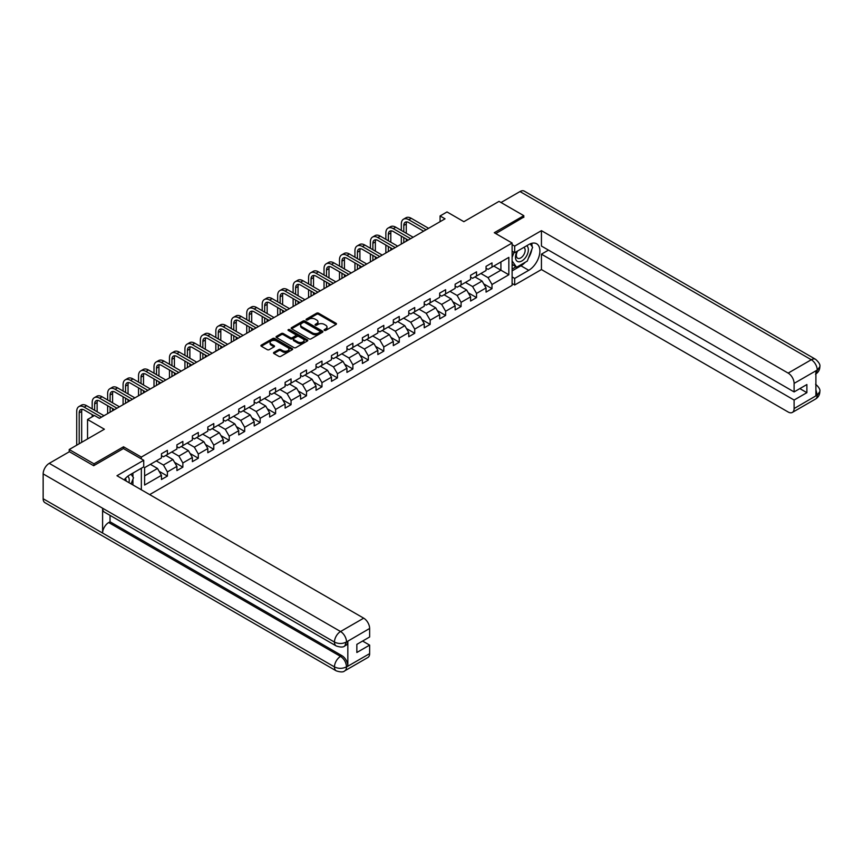 <?xml version="1.0" encoding="UTF-8"?>
<svg xmlns="http://www.w3.org/2000/svg" width="863" height="863" viewBox="0 0 863 863"><rect width="100%" height="100%" fill="white"/><g stroke="black" fill="none" stroke-linecap="round" stroke-linejoin="round"><path stroke-width="1.29" d="M324.38 330.389A0.96 0.561 0 0 0 325.739 330.389L336.074 324.423A1.381 0.798 0 0 0 336.473 323.862A1.381 0.798 0 0 0 336.074 323.301L318.566 313.193A1.381 0.798 0 0 0 316.624 313.193L306.289 319.159A0.96 0.561 0 0 0 307.649 319.946L308.986 319.17A4.401 2.546 0 0 1 315.211 319.17L316.667 320.011A4.401 2.546 0 0 1 317.962 321.813A4.401 2.546 0 0 1 316.667 323.603L315.329 324.38A0.96 0.561 0 0 0 316.689 325.168L318.026 324.391A4.401 2.546 0 0 1 324.251 324.391L325.718 325.232A4.401 2.546 0 0 1 327.001 327.034A4.401 2.546 0 0 1 325.718 328.825L324.38 329.601A0.96 0.561 0 0 0 324.38 330.389L324.38 329.601M273.927 352.384A1.381 0.798 0 0 0 273.517 352.945A1.381 0.798 0 0 0 273.927 353.506L278.835 356.343A1.381 0.798 0 0 0 280.777 356.343L292.255 349.72A1.381 0.798 0 0 0 292.665 349.159A1.381 0.798 0 0 0 292.255 348.598L274.747 338.49A1.381 0.798 0 0 0 272.805 338.49L261.327 345.114A1.381 0.798 0 0 0 260.928 345.675A1.381 0.798 0 0 0 261.327 346.236L267.26 349.655A1.381 0.798 0 0 0 269.213 349.655L274.121 346.829A1.381 0.798 0 0 0 274.52 346.268A1.381 0.798 0 0 0 274.121 345.696L271.176 344.003A3.679 2.125 0 0 1 270.097 342.503A3.679 2.125 0 0 1 272.374 340.54A3.679 2.125 0 0 1 276.376 341.004L287.908 347.649A3.679 2.125 0 0 1 288.986 349.159A3.679 2.125 0 0 1 286.71 351.122A3.679 2.125 0 0 1 282.697 350.658L280.777 349.547A1.381 0.798 0 0 0 278.835 349.547L273.927 352.384L273.927 353.506L278.835 350.691L278.835 349.547M523.809 217.39L523.809 215.674L499.03 201.37L463.863 221.683L447.012 211.953L440.076 215.955L445.028 218.824L99.428 418.35L94.477 415.491L87.541 419.494L87.541 438.943M123.506 448.609L123.506 446.786L93.981 463.83L69.213 449.526L104.38 429.224L87.541 419.494M123.506 446.786L141.338 457.077L512.115 243.021L512.115 285.351L149.666 494.607M523.809 215.674L494.272 232.719L512.115 243.021M309.083 338.879A1.381 0.798 0 0 0 311.025 338.879L322.503 332.255A1.381 0.798 0 0 0 322.902 331.694A1.381 0.798 0 0 0 322.503 331.133L304.995 321.025A1.381 0.798 0 0 0 303.053 321.025L291.575 327.649A1.381 0.798 0 0 0 291.176 328.21A1.381 0.798 0 0 0 291.575 328.771L309.083 338.879M288.609 330.594A0.96 0.561 0 0 1 289.58 330.734L289.58 329.59L307.379 339.86A1.381 0.798 0 0 1 307.789 340.421A1.381 0.798 0 0 1 307.379 340.982L295.901 347.606A1.381 0.798 0 0 1 293.959 347.606L276.451 337.509L276.451 336.376A1.381 0.798 0 0 0 276.052 336.937A1.381 0.798 0 0 0 276.451 337.509M276.451 336.376L281.36 333.55A1.381 0.798 0 0 1 283.312 333.55L290.41 337.649A1.381 0.798 0 0 0 292.352 337.649L295.61 335.761A1.381 0.798 0 0 0 296.02 335.2A1.381 0.798 0 0 0 295.61 334.639L288.22 330.367A0.96 0.561 0 0 1 289.58 329.59M69.213 451.813L69.213 449.526M93.981 463.83L93.981 465.545M141.338 489.796L141.338 468.231M141.338 458.911L141.338 457.077M159.126 471.295L167.4 476.074L167.4 471.899L176.915 466.408L176.915 470.583L182.859 467.153L182.859 462.967L192.373 457.476L192.373 461.651L198.317 458.221L198.317 454.046L207.821 448.555L207.821 452.73L213.776 449.299L213.776 445.125L223.28 439.634L223.28 443.809L229.224 440.378L229.224 436.203L238.738 430.713L238.738 434.887L244.682 431.457L244.682 427.271L254.197 421.78L254.197 425.955L260.141 422.525L260.141 418.35L269.655 412.859L269.655 417.034L275.599 413.604L275.599 409.429L285.114 403.938L285.114 408.113L291.058 404.682L291.058 400.508L300.572 395.017L300.572 399.191L306.516 395.761L306.516 391.575L316.031 386.085L316.031 390.259L321.975 386.829L321.975 382.654L331.478 377.163L331.478 381.338L337.433 377.908L337.433 373.733L346.937 368.242L346.937 372.417L352.881 368.986L352.881 364.812L362.395 359.321L362.395 363.496L368.339 360.054L368.339 355.88L377.854 350.389L377.854 354.564L383.798 351.133L383.798 346.958L393.312 341.468L393.312 345.642L399.256 342.212L399.256 338.037L408.771 332.546L408.771 336.721L414.715 333.291L414.715 329.116L424.229 323.625L424.229 327.8L430.173 324.359L430.173 320.184L439.677 314.693L439.677 318.868L445.632 315.437L445.632 311.263L455.135 305.772L455.135 309.946L461.079 306.516L461.079 302.341L470.594 296.85L470.594 301.025L476.538 297.595L476.538 293.42L486.052 287.929L486.052 292.104L491.996 288.663L491.996 284.488L508.846 274.768L508.846 257.379L500.918 261.953L500.918 270.195L508.846 274.768M167.4 476.074L161.457 479.504L161.457 475.33L144.606 485.049L144.606 467.66L161.457 457.94L161.457 453.765L167.4 450.324L167.4 454.51L176.915 449.019L176.915 444.833L182.859 441.403L182.859 445.578L192.373 440.087L192.373 435.912L198.317 432.482L198.317 436.656L207.821 431.166L207.821 426.991L213.776 423.56L213.776 427.735L223.28 422.244L223.28 418.07L229.224 414.628L229.224 418.814L238.738 413.312L238.738 409.138L244.682 405.707L244.682 409.882L254.197 404.391L254.197 400.216L260.141 396.786L260.141 400.961L269.655 395.47L269.655 391.295L275.599 387.865L275.599 392.039L285.114 386.548L285.114 382.374L291.058 378.933L291.058 383.118L300.572 377.616L300.572 373.442L306.516 370.011L306.516 374.186L316.031 368.695L316.031 364.52L321.975 361.09L321.975 365.265L331.478 359.774L331.478 355.599L337.433 352.169L337.433 356.343L346.937 350.853L346.937 346.678L352.881 343.237L352.881 347.422L362.395 341.921L362.395 337.746L368.339 334.315L368.339 338.49L377.854 332.999L377.854 328.825L383.798 325.394L383.798 329.569L393.312 324.078L393.312 319.903L399.256 316.473L399.256 320.648L408.771 315.157L408.771 310.982L414.715 307.541L414.715 311.716L424.229 306.225L424.229 302.05L430.173 298.62L430.173 302.794L439.677 297.304L439.677 293.129L445.632 289.698L445.632 293.873L455.135 288.382L455.135 284.207L461.079 280.777L461.079 284.952L470.594 279.461L470.594 275.286L476.538 271.845L476.538 276.02L486.052 270.529L486.052 266.354L491.996 262.924L491.996 267.099L508.846 257.379M165.815 455.416L172.945 459.537L163.441 465.028L156.3 460.918M161.457 455.653L163.441 456.797L167.4 454.51M163.441 465.028L167.4 471.899M172.945 459.537L176.915 466.408M181.273 446.495L188.404 450.615L178.889 456.106L171.759 451.985M176.915 446.721L178.889 447.865L182.859 445.578M178.889 456.106L182.859 462.967M188.404 450.615L192.373 457.476M196.732 437.573L203.862 441.694L194.348 447.185L187.217 443.064M192.373 437.8L194.348 438.943L198.317 436.656M194.348 447.185L198.317 454.046M203.862 441.694L207.821 448.555M212.19 428.652L219.321 432.762L209.806 438.264L202.676 434.143M207.821 428.879L209.806 430.022L213.776 427.735M209.806 438.264L213.776 445.125M219.321 432.762L223.28 439.634M227.638 419.72L234.779 423.841L225.265 429.332L218.134 425.222M223.28 419.957L225.265 421.101L229.224 418.814M225.265 429.332L229.224 436.203M234.779 423.841L238.738 430.713M243.096 410.799L250.238 414.92L240.723 420.41L233.593 416.29M238.738 411.025L240.723 412.169L244.682 409.882M240.723 420.41L244.682 427.271M250.238 414.92L254.197 421.78M258.555 401.878L265.696 405.998L256.182 411.489L249.04 407.368M254.197 402.104L256.182 403.248L260.141 400.961M256.182 411.489L260.141 418.35M265.696 405.998L269.655 412.859M274.013 392.956L281.144 397.066L271.64 402.568L264.499 398.447M269.655 393.183L271.64 394.326L275.599 392.039M271.64 402.568L275.599 409.429M281.144 397.066L285.114 403.938M289.472 384.024L296.602 388.145L287.099 393.636L279.957 389.515M285.114 384.262L287.099 385.405L291.058 383.118M287.099 393.636L291.058 400.508M296.602 388.145L300.572 395.017M304.93 375.103L312.061 379.224L302.546 384.715L295.416 380.594M300.572 375.329L302.546 376.473L306.516 374.186M302.546 384.715L306.516 391.575M312.061 379.224L316.031 386.085M320.389 366.182L327.519 370.303L318.005 375.793L310.874 371.673M316.031 366.408L318.005 367.552L321.975 365.265M318.005 375.793L321.975 382.654M327.519 370.303L331.478 377.163M335.847 357.26L342.978 361.37L333.463 366.872L326.333 362.751M331.478 357.487L333.463 358.63L337.433 356.343M333.463 366.872L337.433 373.733M342.978 361.37L346.937 368.242M351.295 348.328L358.436 352.449L348.922 357.94L341.791 353.819M346.937 348.566L348.922 349.709L352.881 347.422M348.922 357.94L352.881 364.812M358.436 352.449L362.395 359.321M366.753 339.407L373.895 343.528L364.38 349.019L357.239 344.898M362.395 339.634L364.38 340.777L368.339 338.49M364.38 349.019L368.339 355.88M373.895 343.528L377.854 350.389M382.212 330.486L389.342 334.607L379.839 340.098L372.697 335.977M377.854 330.712L379.839 331.856L383.798 329.569M379.839 340.098L383.798 346.958M389.342 334.607L393.312 341.468M397.67 321.565L404.801 325.675L395.297 331.176L388.156 327.055M393.312 321.791L395.297 322.935L399.256 320.648M395.297 331.176L399.256 338.037M404.801 325.675L408.771 332.546M413.129 312.633L420.259 316.753L410.745 322.244L403.614 318.123M408.771 312.87L410.745 314.013L414.715 311.716M410.745 322.244L414.715 329.116M420.259 316.753L424.229 323.625M428.587 303.711L435.718 307.832L426.203 313.323L419.073 309.202M424.229 303.938L426.203 305.081L430.173 302.794M426.203 313.323L430.173 320.184M435.718 307.832L439.677 314.693M444.046 294.79L451.176 298.911L441.662 304.402L434.531 300.281M439.677 295.017L441.662 296.16L445.632 293.873M441.662 304.402L445.632 311.263M451.176 298.911L455.135 305.772M459.494 285.869L466.635 289.979L457.12 295.47L449.99 291.36M455.135 286.095L457.12 287.239L461.079 284.952M457.12 295.47L461.079 302.341M466.635 289.979L470.594 296.85M474.952 276.937L482.093 281.058L472.579 286.548L465.448 282.428M470.594 277.174L472.579 278.318L476.538 276.02M472.579 286.548L476.538 293.42M482.093 281.058L486.052 287.929M493.776 266.074L500.918 270.195L488.037 277.627L480.896 273.506M486.052 268.242L488.037 269.385L491.996 267.099M488.037 277.627L491.996 284.488M440.076 215.955L440.076 221.683M144.606 475.901L157.498 468.469L150.356 464.348M157.498 468.469L161.457 475.33M483.722 283.895L491.996 288.663M468.264 292.816L476.538 297.595M452.805 301.737L461.079 306.516M437.358 310.658L445.632 315.437M421.899 319.59L430.173 324.359M406.441 328.512L414.715 333.291M390.982 337.433L399.256 342.212M375.524 346.354L383.798 351.133M360.065 355.286L368.339 360.054M344.607 364.208L352.881 368.986M329.159 373.129L337.433 377.908M313.701 382.05L321.975 386.829M298.242 390.982L306.516 395.761M282.784 399.903L291.058 404.682M267.325 408.825L275.599 413.604M251.867 417.746L260.141 422.525M236.408 426.678L244.682 431.457M220.96 435.599L229.224 440.378M205.502 444.521L213.776 449.299M190.043 453.453L198.317 458.221M174.585 462.374L182.859 467.153M324.758 330.518L325.718 329.968A4.401 2.546 0 0 0 327.001 328.177L327.001 327.034M317.962 321.813L317.962 322.956A4.401 2.546 0 0 1 316.667 324.747L315.718 325.297M336.052 324.434L318.566 314.337A1.381 0.798 0 0 0 316.624 314.337L306.667 320.076M322.503 331.133L322.503 332.255L304.995 322.169A1.381 0.798 0 0 0 303.053 322.169L291.597 328.781M320.076 332.082A0.96 0.561 0 0 0 320.076 331.295L304.704 322.428A0.96 0.561 0 0 0 303.345 322.428L301.931 323.237A4.401 2.546 0 0 0 300.648 325.038A4.401 2.546 0 0 0 301.931 326.84L312.438 332.902A4.401 2.546 0 0 0 318.663 332.902L320.076 332.082L320.076 333.226A0.96 0.561 0 0 0 320.356 332.838L320.356 331.694M300.648 325.038L300.648 326.182A4.401 2.546 0 0 0 301.931 327.983L301.931 326.84M320.076 333.226L318.663 334.046A4.401 2.546 0 0 1 312.438 334.046L301.931 327.983M276.473 337.519L281.36 334.693L281.36 333.55M296.02 335.2L296.02 336.343A1.381 0.798 0 0 1 295.61 336.904L292.352 338.792A1.381 0.798 0 0 1 290.41 338.792L283.312 334.693A1.381 0.798 0 0 0 281.36 334.693M289.58 330.734L307.357 340.993M297.778 341.899A3.679 2.125 0 0 0 301.791 342.363A3.679 2.125 0 0 0 304.056 340.4A3.679 2.125 0 0 0 302.978 338.889L298.922 336.548A1.381 0.798 0 0 0 296.969 336.548L293.711 338.425A1.381 0.798 0 0 0 293.312 338.986A1.381 0.798 0 0 0 293.711 339.558L297.778 341.899L297.778 343.043A3.679 2.125 0 0 0 301.791 343.506A3.679 2.125 0 0 0 304.056 341.543L304.056 340.4M293.312 338.986L293.312 340.141A1.381 0.798 0 0 0 293.711 340.702L293.711 339.558M297.778 343.043L293.711 340.702M288.986 349.159L288.986 350.302A3.679 2.125 0 0 1 286.71 352.266A3.679 2.125 0 0 1 282.697 351.802L280.777 350.691A1.381 0.798 0 0 0 278.835 350.691M270.097 342.503L270.097 343.647A3.679 2.125 0 0 0 271.176 345.146L271.176 344.003M274.121 345.696L274.121 346.829L271.176 345.146M292.255 348.598L292.255 349.72L274.747 339.634A1.381 0.798 0 0 0 272.805 339.634L261.349 346.246L261.327 345.114M401.317 230.421L401.317 224.013A10.507 6.063 60 0 1 403.496 219.202L405.966 217.778A10.507 6.063 60 0 1 411.23 218.296L428.587 228.317M403.496 219.202A10.507 6.063 60 0 1 408.749 219.72L426.106 229.741M423.625 231.176L408.749 222.578A7.001 4.045 -120 0 0 405.243 222.233A7.001 4.045 -120 0 0 403.798 225.448L403.798 231.856M406.71 221.91A7.001 4.045 -120 0 0 406.268 224.013L406.268 233.28M403.798 237.573L403.798 242.632M406.268 238.997L406.268 241.198M401.317 244.056L401.317 236.138M517.131 251.273A9.105 5.254 120 0 0 518.695 261.791A9.105 5.254 120 0 0 526.926 255.275A9.105 5.254 120 0 0 526.71 245.75M517.649 250.971A6.235 3.603 120 0 0 517.627 258.21A6.235 3.603 120 0 0 518.544 258.49A6.235 3.603 120 0 0 524.251 253.884A6.235 3.603 120 0 0 523.863 247.411A6.235 3.603 120 0 0 523.841 247.401M530.184 243.841L532.622 247.314L527.271 261.101L516.57 267.271L512.115 264.272M516.57 267.271L512.115 260.928M512.115 257.368L514.068 252.33M128.943 482.644A9.105 5.254 120 0 0 127.746 476.279M126.041 480.971A6.235 3.603 120 0 0 125.405 478.404M131.025 474.197L133.506 477.735L131.122 483.895M525.297 262.233A15.761 9.105 120 0 1 520.928 265.782L528.76 270.302A15.761 9.105 120 0 0 539.051 256.408A15.761 9.105 120 0 0 536.635 243.776A15.761 9.105 120 0 0 528.76 244.563L514.682 252.686L514.682 246.106L541.435 230.658L788.156 373.107L811.296 359.742L519.99 191.564L501.015 202.514M528.76 270.302L514.682 278.425L514.682 285.006L541.435 269.558L541.435 254.175L794.1 400.044L794.1 408.566L817.38 395.006L815.902 395.696L815.902 371.101L817.239 370.044L794.1 383.399A8.403 4.854 -120 0 0 788.156 373.107M548.48 250.108L541.435 254.175M799.85 388.609L806.883 392.665L806.883 384.542L794.1 391.921L541.435 246.052L541.435 230.658M512.115 251.198L514.682 252.686M512.115 244.617L514.682 246.106M512.115 283.517L514.682 285.006M512.115 276.937L514.682 278.425M541.435 269.558L788.156 412.007A8.403 4.854 -120 0 0 792.363 412.417A8.403 4.854 -120 0 0 794.1 408.566M519.99 191.564A8.619 4.973 -60 0 1 524.294 191.133L815.6 359.321A8.619 4.973 -60 0 0 811.296 359.742A8.403 4.854 60 0 1 817.239 370.044M794.1 391.921L794.1 383.399M806.883 392.665L794.1 400.044M523.809 217.044L495.761 233.582M528.426 258.113A15.761 9.105 120 0 0 531.824 249.364M532.072 246.538A15.761 9.105 120 0 0 531.684 243.323M520.928 265.782L512.115 270.874M512.115 269.051L515.88 266.872M512.115 265.61L512.902 265.157M815.902 389.817L817.239 394.93M815.6 384.208C818.987 387.239 820.4 389.677 819.85 391.5L817.39 395.006M815.6 359.321C818.976 362.331 820.4 364.779 819.85 366.667L817.39 370.13M336.236 645.966A8.619 4.973 -60 0 1 334.456 642.083C338.425 643.981 342.384 643.971 346.333 642.029L344.758 645.956C343.345 647.39 340.507 647.39 336.236 645.966L104.38 512.104A8.619 4.973 -60 0 1 102.6 508.221L43.15 473.895A8.619 4.973 -60 0 1 49.245 463.345L69.407 451.705L93.679 465.718L123.409 448.555L143.722 460.281L143.722 466.861L129.655 474.984A15.761 9.105 120 0 0 124.132 479.86M143.722 460.281L116.969 475.729L363.69 618.167A8.403 4.854 60 0 1 369.634 628.469L369.634 636.991L356.851 644.37L356.851 652.493L369.634 645.114L369.634 653.636A8.403 4.854 60 0 1 367.886 657.487L344.758 670.842A8.403 4.854 -120 0 0 346.495 666.991L369.634 653.636M132.578 484.736L135.89 486.656M132.924 484.542L132.924 479.256M132.924 476.894L132.924 473.097M344.758 670.842C343.409 672.266 340.572 672.266 336.236 670.853L44.93 502.665A8.619 4.973 -60 0 1 43.15 498.728L102.6 533.054A8.619 4.973 -60 0 1 108.695 522.547L340.551 656.409L341.888 655.643A8.403 4.854 60 0 1 347.832 665.934L347.832 641.338A8.403 4.854 60 0 1 346.095 645.19L344.758 645.956M43.15 473.895L43.15 498.728M49.245 463.345L340.551 631.522A8.619 4.973 -60 0 0 334.456 642.083L102.6 508.221L102.6 533.054L334.456 666.905C338.415 668.825 342.374 668.825 346.343 666.905L346.495 666.991M369.634 645.114L362.589 641.047M110.033 515.373L110.033 521.781L341.888 655.643M110.033 521.781L108.695 522.547M385.858 239.342L385.858 232.934A10.507 6.063 60 0 1 388.037 228.123L390.518 226.699A10.507 6.063 60 0 1 395.772 227.217L413.129 237.239M388.037 228.123A10.507 6.063 60 0 1 393.291 228.652L410.648 238.673M408.177 240.097L393.291 231.511A7.001 4.045 -120 0 0 389.785 231.165A7.001 4.045 -120 0 0 388.339 234.369L388.339 240.777M391.252 230.842A7.001 4.045 -120 0 0 390.81 232.934L390.81 242.201M388.339 246.494L388.339 251.554M390.81 247.929L390.81 250.119M385.858 252.978L385.858 245.07M370.4 248.264L370.4 241.867A10.507 6.063 60 0 1 372.579 237.055L375.06 235.621A10.507 6.063 60 0 1 380.313 236.138L397.67 246.16M372.579 237.055A10.507 6.063 60 0 1 377.832 237.573L395.189 247.595M392.719 249.019L377.832 240.432A7.001 4.045 -120 0 0 374.326 240.087A7.001 4.045 -120 0 0 372.881 243.29L372.881 249.698M375.793 239.763A7.001 4.045 -120 0 0 375.362 241.867L375.362 251.133M372.881 255.416L372.881 260.475M375.362 256.85L375.362 259.051M370.4 261.91L370.4 253.992M354.941 257.196L354.941 250.788A10.507 6.063 60 0 1 357.12 245.977L359.601 244.542A10.507 6.063 60 0 1 364.855 245.07L382.212 255.092M357.12 245.977A10.507 6.063 60 0 1 362.374 246.494L379.731 256.516M377.26 257.951L362.374 249.353A7.001 4.045 -120 0 0 358.879 249.008A7.001 4.045 -120 0 0 357.422 252.212L357.422 258.62M360.335 248.684A7.001 4.045 -120 0 0 359.903 250.788L359.903 260.054M357.422 264.348L357.422 269.396M359.903 265.772L359.903 267.972M354.941 270.831L354.941 262.913M339.493 266.117L339.493 259.709A10.507 6.063 60 0 1 341.662 254.898L344.143 253.474A10.507 6.063 60 0 1 349.396 253.992L366.753 264.013M341.662 254.898A10.507 6.063 60 0 1 346.915 255.416L364.283 265.437M361.802 266.872L346.915 258.285A7.001 4.045 -120 0 0 343.42 257.929A7.001 4.045 -120 0 0 341.964 261.144L341.964 267.552M344.876 257.606A7.001 4.045 -120 0 0 344.445 259.709L344.445 268.976M341.964 273.269L341.964 278.328M344.445 274.693L344.445 276.894M339.493 279.752L339.493 271.834M324.035 275.038L324.035 268.63A10.507 6.063 60 0 1 326.203 263.819L328.684 262.395A10.507 6.063 60 0 1 333.938 262.913L351.295 272.935M326.203 263.819A10.507 6.063 60 0 1 331.468 264.348L348.825 274.369M346.343 275.793L331.468 267.206A7.001 4.045 -120 0 0 327.962 266.861A7.001 4.045 -120 0 0 326.505 270.065L326.505 276.473M329.429 266.538A7.001 4.045 -120 0 0 328.986 268.63L328.986 277.897M326.505 282.19L326.505 287.25M328.986 283.625L328.986 285.815M324.035 288.674L324.035 280.766M308.576 283.97L308.576 277.562A10.507 6.063 60 0 1 310.756 272.751L313.226 271.316A10.507 6.063 60 0 1 318.479 271.834L335.847 281.856M310.756 272.751A10.507 6.063 60 0 1 316.009 273.269L333.366 283.291M330.885 284.725L316.009 276.128A7.001 4.045 -120 0 0 312.503 275.782A7.001 4.045 -120 0 0 311.047 278.986L311.047 285.394M313.97 275.459A7.001 4.045 -120 0 0 313.528 277.562L313.528 286.829M311.047 291.111L311.047 296.171M313.528 292.546L313.528 294.747M308.576 297.606L308.576 289.688M293.118 292.891L293.118 286.484A10.507 6.063 60 0 1 295.297 281.672L297.767 280.238A10.507 6.063 60 0 1 303.021 280.766L320.389 290.788M295.297 281.672A10.507 6.063 60 0 1 300.551 282.19L317.908 292.212M315.426 293.647L300.551 285.049A7.001 4.045 -120 0 0 297.045 284.704A7.001 4.045 -120 0 0 295.599 287.908L295.599 294.315M298.512 284.38A7.001 4.045 -120 0 0 298.069 286.484L298.069 295.75M295.599 300.044L295.599 305.092M298.069 301.467L298.069 303.668M293.118 306.527L293.118 298.609M277.659 301.813L277.659 295.405A10.507 6.063 60 0 1 279.839 290.594L282.309 289.17A10.507 6.063 60 0 1 287.573 289.688L304.93 299.709M279.839 290.594A10.507 6.063 60 0 1 285.092 291.111L302.449 301.133M299.979 302.568L285.092 293.981A7.001 4.045 -120 0 0 281.586 293.625A7.001 4.045 -120 0 0 280.141 296.84L280.141 303.247M283.053 293.301A7.001 4.045 -120 0 0 282.611 295.405L282.611 304.671M280.141 308.965L280.141 314.024M282.611 310.389L282.611 312.589M277.659 315.448L277.659 307.53M262.201 310.734L262.201 304.326A10.507 6.063 60 0 1 264.38 299.515L266.861 298.091A10.507 6.063 60 0 1 272.115 298.609L289.472 308.63M264.38 299.515A10.507 6.063 60 0 1 269.634 300.044L286.991 310.065M284.52 311.489L269.634 302.902A7.001 4.045 -120 0 0 266.128 302.557A7.001 4.045 -120 0 0 264.682 305.761L264.682 312.169M267.595 302.233A7.001 4.045 -120 0 0 267.152 304.326L267.152 313.593M264.682 317.886L264.682 322.945M267.152 319.321L267.152 321.511M262.201 324.369L262.201 316.462M246.742 319.666L246.742 313.258A10.507 6.063 60 0 1 248.922 308.447L251.403 307.012A10.507 6.063 60 0 1 256.656 307.53L274.013 317.552M248.922 308.447A10.507 6.063 60 0 1 254.175 308.965L271.532 318.986M269.062 320.421L254.175 311.823A7.001 4.045 -120 0 0 250.68 311.478A7.001 4.045 -120 0 0 249.224 314.682L249.224 321.09M252.136 311.155A7.001 4.045 -120 0 0 251.705 313.258L251.705 322.525M249.224 326.807L249.224 331.867M251.705 328.242L251.705 330.443M246.742 333.301L246.742 325.383M231.295 328.587L231.295 322.179A10.507 6.063 60 0 1 233.463 317.368L235.944 315.934A10.507 6.063 60 0 1 241.198 316.462L258.555 326.484M233.463 317.368A10.507 6.063 60 0 1 238.717 317.886L256.084 327.908M253.603 329.342L238.717 320.745A7.001 4.045 -120 0 0 235.221 320.4A7.001 4.045 -120 0 0 233.765 323.603L233.765 330.011M236.678 320.076A7.001 4.045 -120 0 0 236.246 322.179L236.246 331.446M233.765 335.739L233.765 340.788M236.246 337.163L236.246 339.364M231.295 342.223L231.295 334.305M215.836 337.509L215.836 331.101A10.507 6.063 60 0 1 218.005 326.29L220.486 324.866A10.507 6.063 60 0 1 225.739 325.383L243.096 335.405M218.005 326.29A10.507 6.063 60 0 1 223.269 326.807L240.626 336.829M238.145 338.264L223.269 329.677A7.001 4.045 -120 0 0 219.763 329.321A7.001 4.045 -120 0 0 218.307 332.535L218.307 338.943M221.23 328.997A7.001 4.045 -120 0 0 220.788 331.101L220.788 340.367M218.307 344.661L218.307 349.72M220.788 346.085L220.788 348.285M215.836 351.144L215.836 343.226M200.378 346.43L200.378 340.022A10.507 6.063 60 0 1 202.557 335.211L205.027 333.787A10.507 6.063 60 0 1 210.281 334.305L227.638 344.326M202.557 335.211A10.507 6.063 60 0 1 207.81 335.739L225.167 345.761M222.686 347.185L207.81 338.598A7.001 4.045 -120 0 0 204.304 338.253A7.001 4.045 -120 0 0 202.848 341.457L202.848 347.865M205.772 337.929A7.001 4.045 -120 0 0 205.329 340.022L205.329 349.288M202.848 353.582L202.848 358.641M205.329 355.017L205.329 357.206M200.378 360.076L200.378 352.158M184.919 355.362L184.919 348.954A10.507 6.063 60 0 1 187.098 344.143L189.569 342.708A10.507 6.063 60 0 1 194.822 343.226L212.19 353.247M187.098 344.143A10.507 6.063 60 0 1 192.352 344.661L209.709 354.682M207.228 356.117L192.352 347.519A7.001 4.045 -120 0 0 188.846 347.174A7.001 4.045 -120 0 0 187.4 350.378L187.4 356.786M190.313 346.85A7.001 4.045 -120 0 0 189.871 348.954L189.871 358.221M187.4 362.503L187.4 367.562M189.871 363.938L189.871 366.139M184.919 368.997L184.919 361.079M169.461 364.283L169.461 357.875A10.507 6.063 60 0 1 171.64 353.064L174.11 351.629A10.507 6.063 60 0 1 179.375 352.158L196.732 362.18M171.64 353.064A10.507 6.063 60 0 1 176.893 353.582L194.251 363.603M191.78 365.038L176.893 356.441A7.001 4.045 -120 0 0 173.387 356.095A7.001 4.045 -120 0 0 171.942 359.299L171.942 365.707M174.855 355.772A7.001 4.045 -120 0 0 174.412 357.875L174.412 367.142M171.942 371.435L171.942 376.484M174.412 372.859L174.412 375.06M169.461 377.918L169.461 370M154.002 373.204L154.002 366.797A10.507 6.063 60 0 1 156.181 361.985L158.663 360.561A10.507 6.063 60 0 1 163.916 361.079L181.273 371.101M156.181 361.985A10.507 6.063 60 0 1 161.435 362.503L178.792 372.525M176.322 373.959L161.435 365.373A7.001 4.045 -120 0 0 157.929 365.017A7.001 4.045 -120 0 0 156.483 368.231L156.483 374.639M159.396 364.693A7.001 4.045 -120 0 0 158.954 366.797L158.954 376.063M156.483 380.356L156.483 385.416M158.954 381.791L158.954 383.981M154.002 386.84L154.002 378.922M138.544 382.126L138.544 375.718A10.507 6.063 60 0 1 140.723 370.907L143.204 369.483A10.507 6.063 60 0 1 148.458 370L165.815 380.022M140.723 370.907A10.507 6.063 60 0 1 145.976 371.435L163.334 381.457M160.863 382.881L145.976 374.294A7.001 4.045 -120 0 0 142.471 373.949A7.001 4.045 -120 0 0 141.025 377.153L141.025 383.56M143.938 373.625A7.001 4.045 -120 0 0 143.506 375.718L143.506 384.984M141.025 389.278L141.025 394.337M143.506 390.712L143.506 392.902M138.544 395.772L138.544 387.854M123.085 391.058L123.085 384.65A10.507 6.063 60 0 1 125.264 379.839L127.746 378.404A10.507 6.063 60 0 1 132.999 378.922L150.356 388.943M125.264 379.839A10.507 6.063 60 0 1 130.518 380.356L147.886 390.378M145.405 391.813L130.518 383.215A7.001 4.045 -120 0 0 127.023 382.87A7.001 4.045 -120 0 0 125.567 386.074L125.567 392.482M128.479 382.546A7.001 4.045 -120 0 0 128.048 384.65L128.048 393.916M125.567 398.199L125.567 403.258M128.048 399.634L128.048 401.834M123.085 404.693L123.085 396.775M107.638 399.979L107.638 393.571A10.507 6.063 60 0 1 109.806 388.76L112.287 387.325A10.507 6.063 60 0 1 117.541 387.854L134.898 397.875M109.806 388.76A10.507 6.063 60 0 1 115.059 389.278L132.427 399.299M129.946 400.734L115.059 392.136A7.001 4.045 -120 0 0 111.564 391.791A7.001 4.045 -120 0 0 110.108 394.995L110.108 401.403M113.031 391.468A7.001 4.045 -120 0 0 112.589 393.571L112.589 402.838M110.108 407.131L110.108 412.18M112.589 408.555L112.589 410.756M107.638 413.614L107.638 405.696M92.179 408.9L92.179 402.492A10.507 6.063 60 0 1 94.358 397.681L96.829 396.257A10.507 6.063 60 0 1 102.082 396.775L119.439 406.797M94.358 397.681A10.507 6.063 60 0 1 99.612 398.199L116.969 408.231M114.488 409.655L99.612 401.068A7.001 4.045 -120 0 0 96.106 400.712A7.001 4.045 -120 0 0 94.65 403.927L94.65 410.335M97.573 400.389A7.001 4.045 -120 0 0 97.131 402.492L97.131 411.759M92.179 416.818L92.179 414.618M76.721 445.189L76.721 411.414A10.507 6.063 60 0 1 78.9 406.602L81.37 405.179A10.507 6.063 60 0 1 86.624 405.696L103.992 415.718M78.9 406.602A10.507 6.063 60 0 1 84.153 407.131L101.51 417.153M94.078 415.718L84.153 409.99A7.001 4.045 -120 0 0 80.647 409.645A7.001 4.045 -120 0 0 79.202 412.848L79.202 443.765M82.114 409.321A7.001 4.045 -120 0 0 81.672 411.414L81.672 442.331M325.718 329.968L325.718 328.825M315.329 325.168L315.329 324.38M316.667 324.747L316.667 323.603M306.289 319.946L306.289 319.159M316.624 314.337L316.624 313.193M318.566 314.337L318.566 313.193M336.074 324.423L336.074 323.301M291.575 328.771L291.575 327.649M303.053 322.169L303.053 321.025M304.995 322.169L304.995 321.025M312.438 334.046L312.438 332.902M318.663 334.046L318.663 332.902M283.312 334.693L283.312 333.55M290.41 338.792L290.41 337.649M292.352 338.792L292.352 337.649M295.61 336.904L295.61 335.761M307.379 340.982L307.379 339.86M280.777 350.691L280.777 349.547M282.697 351.802L282.697 350.658M272.805 339.634L272.805 338.49M274.747 339.634L274.747 338.49M411.23 218.296L408.749 219.72M406.268 224.013L403.798 225.448M819.85 391.522C819.753 394.823 818.307 397.336 815.503 399.062A8.403 4.854 -120 0 0 817.239 395.211M815.902 373.895L817.239 370.324M347.832 665.934L346.354 666.905M369.634 628.469L346.354 642.029M346.495 642.115L347.832 641.338M346.495 641.824A8.403 4.854 60 0 0 340.551 631.522L363.69 618.167M336.236 670.853A8.619 4.973 -60 0 1 334.456 666.905A8.619 4.973 -60 0 1 340.551 656.409C344.132 658.814 346.106 662.245 346.495 666.711M395.772 227.217L393.291 228.652M390.81 232.934L388.339 234.369M380.313 236.138L377.832 237.573M375.362 241.867L372.881 243.29M364.855 245.07L362.374 246.494M359.903 250.788L357.422 252.212M349.396 253.992L346.915 255.416M344.445 259.709L341.964 261.144M333.938 262.913L331.468 264.348M328.986 268.63L326.505 270.065M318.479 271.834L316.009 273.269M313.528 277.562L311.047 278.986M303.021 280.766L300.551 282.19M298.069 286.484L295.599 287.908M287.573 289.688L285.092 291.111M282.611 295.405L280.141 296.84M272.115 298.609L269.634 300.044M267.152 304.326L264.682 305.761M256.656 307.53L254.175 308.965M251.705 313.258L249.224 314.682M241.198 316.462L238.717 317.886M236.246 322.179L233.765 323.603M225.739 325.383L223.269 326.807M220.788 331.101L218.307 332.535M210.281 334.305L207.81 335.739M205.329 340.022L202.848 341.457M194.822 343.226L192.352 344.661M189.871 348.954L187.4 350.378M179.375 352.158L176.893 353.582M174.412 357.875L171.942 359.299M163.916 361.079L161.435 362.503M158.954 366.797L156.483 368.231M148.458 370L145.976 371.435M143.506 375.718L141.025 377.153M132.999 378.922L130.518 380.356M128.048 384.65L125.567 386.074M117.541 387.854L115.059 389.278M112.589 393.571L110.108 394.995M102.082 396.775L99.612 398.199M97.131 402.492L94.65 403.927M86.624 405.696L84.153 407.131M81.672 411.414L79.202 412.848M792.363 412.417L815.503 399.062M819.85 366.699C819.742 369.968 818.286 372.46 815.503 374.175"/></g></svg>
